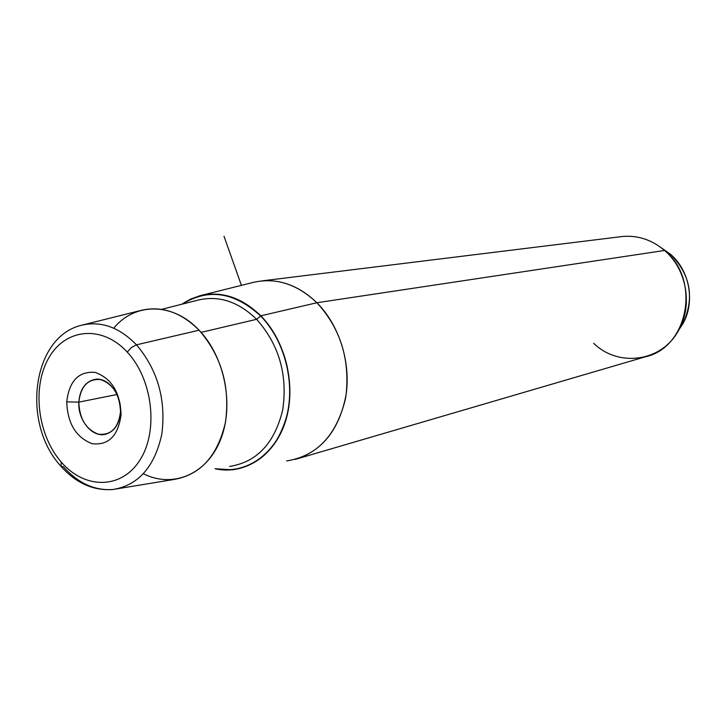 <?xml version="1.0" encoding="UTF-8"?>
<svg xmlns="http://www.w3.org/2000/svg" width="726" height="726" viewBox="0 0 726 726"><rect width="100%" height="100%" fill="white"/><g stroke="black" fill="none" stroke-linecap="round" stroke-linejoin="round"><path stroke-width="1.09" d="M78.825 402.131C79.924 389.272 85.26 381.685 94.834 379.38C107.738 376.776 121.714 394.291 120.498 411.869C119.373 424.374 114.245 431.87 105.107 434.357C91.921 437.497 77.673 419.819 78.825 402.131L117.058 394.499L78.825 402.131C79.433 418.702 85.931 429.384 98.309 434.166C110.96 435.555 118.356 428.122 120.498 411.869L121.07 414.637C118.247 435.909 108.582 445.601 92.084 443.695C75.985 437.397 67.536 423.449 66.738 401.868L78.825 402.131L66.738 401.868C69.197 380.959 78.644 371.131 95.088 372.384C111.55 378.31 120.207 392.394 121.07 414.637L120.498 411.869C119.854 394.917 113.238 384.154 100.642 379.589C88.028 378.582 80.749 386.096 78.825 402.131M200.149 295.663L253.274 282.405C275.853 277.25 297.052 284.029 316.872 302.742L260.825 315.819C241.885 297.488 221.657 290.772 200.149 295.663L190.575 299.085L181.681 304.267C207.863 287.65 234.244 291.498 260.825 315.819L316.872 302.742C340.331 326.074 352.019 365.822 345.231 399.763C336.156 435.754 316.618 456.146 286.616 460.946M215.114 468.76L232.674 469.813C261.242 465.248 279.764 445.455 288.24 410.435C293.476 373.808 284.338 342.264 260.825 315.819C285.89 341.211 296.535 386.277 285.599 421.035C274.782 455.892 244.644 475.385 215.114 468.76M622.454 236.495C637.918 235.151 651.957 239.816 664.58 250.47L316.872 302.742C300.01 286.561 281.661 279.283 261.805 280.908L622.454 236.495M316.872 302.742L664.58 250.47C701.298 279.991 688.076 348.035 644.951 356.911L295.137 459.422C322.553 450.855 339.55 429.202 346.139 394.445C349.85 358.544 340.095 327.98 316.872 302.742M127.231 352.092C152.732 379.199 158.758 430.908 139.964 460.021C121.551 489.56 84.615 489.46 61.238 462.054C37.598 435.055 31.781 387.294 48.715 358.027C65.276 328.379 102.003 324.54 127.231 352.092L131.415 347.482L136.488 344.823C119.4 327.353 101.259 320.792 82.056 325.13C101.259 320.792 119.4 327.353 136.488 344.823L199.106 330.212L136.488 344.823C157.714 369.951 166.163 399.717 161.834 434.112C154.611 466.981 138.258 485.449 112.757 489.533C138.258 485.449 154.611 466.981 161.834 434.112C166.163 399.717 157.714 369.951 136.488 344.823L131.415 347.482L127.231 352.092C102.003 324.54 65.276 328.379 48.715 358.027C31.781 387.294 37.598 435.055 61.238 462.054C84.615 489.46 121.551 489.56 139.964 460.021C158.758 430.908 152.732 379.199 127.231 352.092M121.07 414.637C120.207 392.394 111.55 378.31 95.088 372.384C78.644 371.131 69.197 380.959 66.738 401.868C67.536 423.449 75.985 437.397 92.084 443.695C108.582 445.601 118.247 435.909 121.07 414.637M60.412 465.656C21.299 422.886 32.107 336.22 82.056 325.13L141.57 310.274C161.916 305.664 181.101 312.307 199.106 330.212C221.466 356.012 230.26 386.668 225.487 422.187C217.646 456.137 200.213 475.276 173.187 479.596L112.757 489.533C93.282 490.84 76.039 483.117 61.029 466.364L61.238 462.054L61.029 466.364L63.207 466.582C77.936 483.089 94.453 490.74 112.757 489.533M661.404 247.875L670.497 254.272L661.404 247.875M593.668 343.289C618.616 367.783 662.321 361.857 678.874 329.804C692.994 305.002 686.515 269.028 664.58 250.47L670.497 254.272C689.682 270.508 695.327 301.862 682.985 323.569L678.601 330.294L682.985 323.569C695.327 301.862 689.682 270.508 670.497 254.272L669.953 253.801M670.307 254.109L670.497 254.272C690.571 274.591 694.728 297.696 682.985 323.569L678.874 329.804M215.858 468.642C245.197 474.822 274.936 455.157 285.509 420.472C296.208 385.878 285.554 341.247 260.679 316.037C234.489 292.006 208.407 288.022 182.426 304.085C208.407 288.022 234.489 292.006 260.679 316.037L256.614 319.304C238.473 301.707 219.089 295.273 198.479 300.019C219.089 295.273 238.473 301.707 256.614 319.304L260.679 316.037C285.554 341.247 296.208 385.878 285.509 420.472C274.936 455.157 245.197 474.822 215.858 468.642M229.561 466.437C256.886 462.135 274.61 443.259 282.732 409.791C287.768 374.779 279.056 344.623 256.614 319.304C279.056 344.623 287.768 374.779 282.732 409.791C274.61 443.259 256.886 462.135 229.561 466.437M201.093 332.372L256.614 319.304L201.093 332.372M143.449 473.779C172.534 488.471 206.447 474.695 220.332 440.228C234.425 405.952 224.978 357.029 199.106 330.212C173.006 302.161 134.836 302.315 113.719 328.188M241.404 285.363L224.016 236.286M105.107 434.357L106.041 434.148M161.571 309.358L198.479 300.019"/></g></svg>
